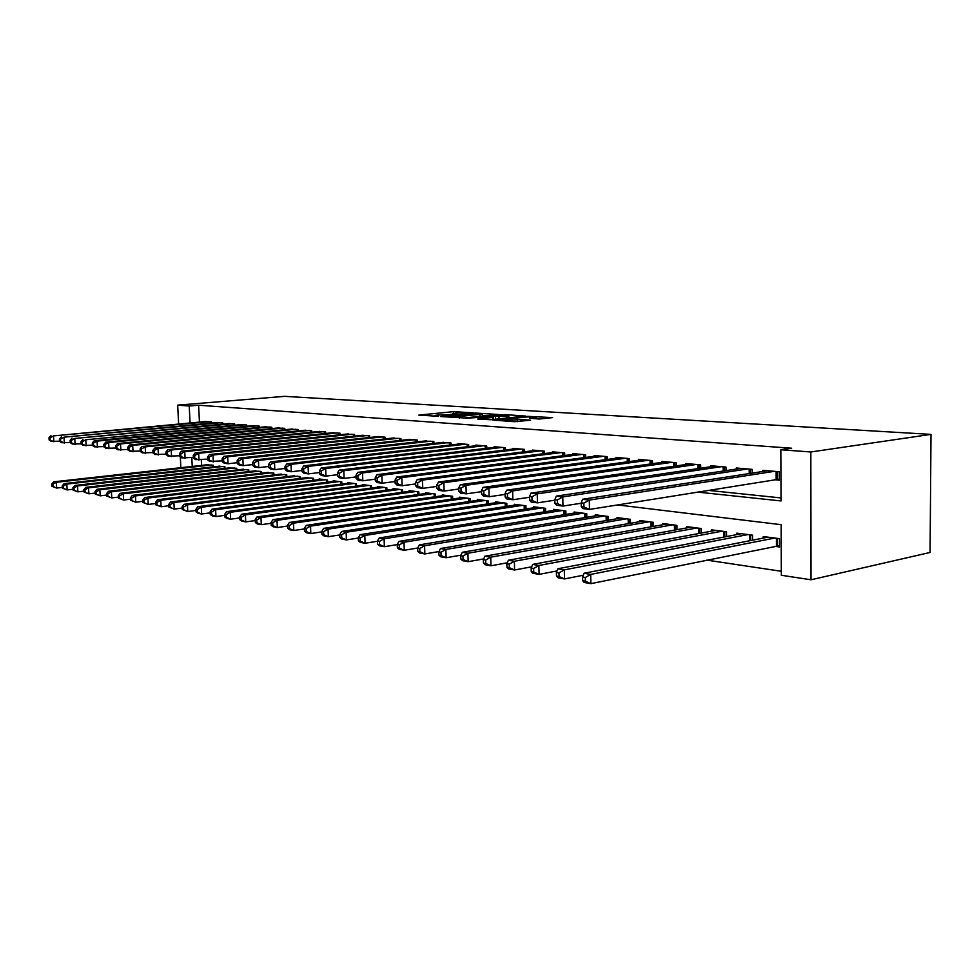 <?xml version="1.0" encoding="UTF-8"?>
<svg xmlns="http://www.w3.org/2000/svg" width="980" height="980" viewBox="0 0 980 980"><rect width="100%" height="100%" fill="white"/><g stroke="black" fill="none" stroke-linecap="round" stroke-linejoin="round"><path stroke-width="1.47" d="M473.548 412.837L453.434 411.661L418.864 415.091L438.501 416.329L434.998 415.422L437.57 415.03L456.178 414.565L452.601 413.683L457.868 413.021L473.548 412.837M539.306 419.024L552.634 417.603L527.963 416.365L492.854 420.065L514.292 421.682L530.609 420.212L520.968 419.416L511.425 420.114C503.99 420.591 500.192 420.494 500.033 419.808L524.643 417.125C531.981 416.659 535.754 416.757 535.95 417.431L529.653 418.227L539.306 419.024M189.226 406.002L198.621 405.218L791.632 448.228L780.84 449.759L810.827 451.976L931 434.373L284.592 396.349L177.686 405.144L189.226 406.002L190.071 422.931M498.33 414.491L475.619 413.058L440.877 416.561L464.202 417.958L498.33 414.491M504.81 414.601L525.599 416.059L490.576 419.734L477.713 419.048L493.271 417.358L487.06 416.806L465.99 418.301L501.27 414.675L504.835 415.128M774.751 546.326L779.529 546.975L779.492 538.657L763.224 536.55L763.224 538.081M211.313 423.066L211.251 421.878L204.453 421.633M222.877 424.107L222.828 422.895L215.87 422.637M234.71 425.185L234.649 423.936L227.544 423.679M246.813 426.288L246.752 424.989L239.475 424.732M259.198 427.402L259.137 426.079L251.689 425.822M271.877 428.566L271.815 427.194L264.196 426.925M284.849 429.742L284.788 428.334L276.985 428.064M298.141 430.955L298.079 429.497L290.092 429.228M311.75 432.192L311.689 430.698L303.506 430.416M325.703 433.466L325.642 431.923L317.251 431.641M339.999 434.777L339.938 433.172L331.338 432.891M354.662 436.112L354.601 434.459L345.781 434.177M369.705 437.497L369.644 435.782L360.591 435.488M385.128 438.905L385.067 437.141L375.781 436.847M400.955 440.351L400.894 438.526L391.363 438.232M417.211 441.845L417.149 439.959L407.362 439.653M433.907 443.389L433.846 441.416L423.801 441.11M451.057 444.969L450.996 442.923L440.669 442.617M468.685 446.586L468.624 444.479L457.991 443.536L458.003 444.161M486.803 448.264L486.754 446.059L475.815 445.104L475.827 445.753M505.447 449.991L505.386 447.701L494.141 446.709L494.165 447.382M524.631 451.768L524.57 449.391L512.993 448.375L513.018 449.073M544.378 453.593L544.317 451.119L532.397 450.077L532.422 450.8M564.713 455.48L564.652 452.907L552.377 451.829L552.402 452.589M585.66 457.44L585.611 454.745L572.957 453.63L572.982 454.426M607.257 459.449L607.208 456.643L594.162 455.492L594.186 456.325M629.515 461.531L629.479 458.603L616.028 457.415L616.04 458.273M652.496 463.687L652.447 460.612L638.58 459.399L638.592 460.294M676.212 465.916L676.176 462.695L661.843 461.445L661.855 462.376M700.7 468.232L700.663 464.851L685.878 463.552L685.89 464.532M726.009 470.621L725.984 467.068L710.696 465.733L710.696 466.762M752.175 473.107L752.15 469.371L736.348 467.987L736.348 469.065M198.621 405.218L199.442 422.086M708.173 490.355L781.036 497.938M774.457 479.698L779.259 480.151L779.223 471.748L762.869 470.314L762.881 471.454M706.837 560.119L781.317 571.279M201.292 459.816L201.561 465.39M206.56 464.839L213.346 465.243L213.42 466.835M217.952 466.333L224.898 466.75L224.971 468.379M229.614 467.852L236.707 468.281L236.78 469.959M241.533 469.42L248.785 469.849L248.871 471.576M253.722 471.013L261.158 471.454L261.231 473.23M266.205 472.642L273.812 473.083L273.886 474.933M278.982 474.32L286.76 474.773L286.846 476.66M292.052 476.035L300.027 476.488L300.101 478.436M305.442 477.787L313.612 478.252L313.698 480.261M319.162 479.588L319.137 478.963L327.528 480.053L327.614 482.136M333.224 481.425L333.2 480.788L341.8 481.903L341.885 484.047M347.63 483.312L347.606 482.662L356.426 483.802L356.512 486.019M362.404 485.247L362.38 484.573L371.432 485.749L371.518 488.04M377.557 487.244L377.533 486.533L386.818 487.746L386.904 490.11M393.115 489.277L393.09 488.555L402.609 489.792L402.694 492.242M409.064 491.372L409.04 490.625L418.827 491.887L418.901 494.435M425.455 493.528L425.43 492.744L435.475 494.055L435.549 496.689M442.286 495.733L442.262 494.937L452.576 496.272L452.65 499.004M459.571 498.012L459.547 497.179L470.155 498.551L470.229 501.38M477.346 500.351L477.321 499.482L488.212 500.89L488.297 503.843M495.611 502.752L495.586 501.846L506.795 503.304L506.88 506.366M514.402 505.227L514.378 504.284L525.917 505.778L525.99 508.963M533.745 507.763L533.72 506.795L545.591 508.326L545.664 511.646M553.651 510.384L553.627 509.367L565.864 510.96L565.926 514.414M574.158 513.091L574.133 512.026L586.726 513.667L586.799 517.269M595.277 515.872L595.264 514.77L608.249 516.46L608.311 520.221M617.057 518.751L617.033 517.599L630.422 519.327L630.483 523.271M639.511 521.715L639.499 520.503L653.305 522.303L653.366 526.419M662.688 524.778L662.664 523.516L676.923 525.366L676.984 529.678M686.6 527.938L686.588 526.615L701.312 528.526L701.361 533.059M711.308 531.209L711.296 529.812L726.511 531.785L726.548 536.55M736.838 534.59L736.825 533.132L752.554 535.166L752.591 540.176M617.535 504.921L781.134 524.68L781.33 575.26L811.024 579.78L930.081 552.463L931 434.373M811.024 579.78L810.827 451.976M697.442 492.083L781.048 500.939L780.84 449.759M177.686 405.144L178.63 423.973M180.296 456.876L180.847 467.693M191.798 457.587L192.239 466.431M452.625 414.209L450.384 414.43M435.022 415.949L432.817 416.157M484.965 415.851L482.344 415.679M478.277 413.352L445.471 416.463L459.498 416.488L482.295 414.062L478.277 413.352M508.828 417.394L511.462 417.566M506.868 416.01L508.791 415.704C508.571 415.067 504.908 414.969 497.791 415.422L489.718 416.524L506.868 416.01L506.917 418.043M493.981 419.379L493.32 419.342M208.507 464.618L53.729 481.829L56.313 482.283L56.656 488.052L62.34 487.403M52.981 486.497L56.656 488.052L51.952 486.313L52.981 486.497L52.847 484.194L51.818 484.01L51.952 486.313M52.847 484.194L56.313 482.283L211.349 464.986M51.818 484.01L53.729 481.829M209.255 421.694L53.508 435.904L206.413 421.449M59.559 441.184L51.279 441.392L49.147 440.008L50.176 440.143L50.029 437.815L49 437.693L49.147 440.008M50.029 437.815L53.508 435.904L53.863 441.723L50.176 440.143M50.923 435.598L49 437.693M219.949 466.1L64.153 483.63L66.799 484.083L67.154 489.927L73.01 489.253M63.443 488.359L67.154 489.927L62.377 488.175L63.443 488.359L63.296 486.019L62.242 485.835L62.377 488.175M63.296 486.019L66.799 484.083L222.852 466.48M62.242 485.835L64.153 483.63M231.648 467.619L74.835 485.48L77.543 485.945L77.898 491.85L83.949 491.152M74.137 490.27L77.898 491.85L73.059 490.074L74.137 490.27L74.002 487.893L72.924 487.709L73.059 490.074M74.002 487.893L77.543 485.945L234.624 468.011M72.924 487.709L74.835 485.48M243.616 469.175L85.775 487.366L88.555 487.844L88.898 493.822L95.158 493.087M85.113 492.217L88.898 493.822L83.998 492.021L85.113 492.217L84.966 489.816L83.864 489.632L83.998 492.021M84.966 489.816L88.555 487.844L246.654 469.567M83.864 489.632L85.775 487.366M255.866 470.768L96.996 489.29L99.838 489.78L100.193 495.843L106.649 495.072M96.346 494.214L100.193 495.843L95.219 494.018L96.346 494.214L96.212 491.788L95.072 491.593L95.219 494.018M96.212 491.788L99.838 489.78L258.965 471.16M95.072 491.593L96.996 489.29M220.782 422.711L64.006 437.166L217.879 422.454M70.242 442.495L61.716 442.715L59.572 441.319L60.625 441.453L60.491 439.089L59.425 438.966L59.572 441.319M60.491 439.089L64.006 437.166L64.362 443.046L60.625 441.453M61.36 436.847L59.425 438.966M232.566 423.752L74.762 438.452L229.59 423.483M81.193 443.818L72.398 444.063L70.254 442.654L71.344 442.788L71.197 440.412L70.119 440.277L70.254 442.654M71.197 440.412L74.762 438.452L75.105 444.406L71.344 442.788M72.042 438.121L70.119 440.277M244.62 424.805L85.775 439.775L241.582 424.536M92.414 445.19L83.349 445.447L81.205 444.026L82.308 444.161L82.173 441.747L81.058 441.613L81.205 444.026M82.173 441.747L85.775 439.775L86.118 445.802L82.308 444.161M82.994 439.432L81.058 441.613M256.956 425.884L97.069 441.123L94.215 440.78L253.845 425.614M103.917 446.586L94.57 446.868L92.426 445.422L93.566 445.569L93.419 443.132L92.279 442.985L92.426 445.422M93.419 443.132L97.069 441.123L97.412 447.223L93.566 445.569M94.215 440.78L92.279 442.985M268.398 472.385L108.486 491.274L111.414 491.776L111.757 497.913L118.433 497.105M107.874 496.272L111.757 497.913L106.71 496.064L107.874 496.272L107.739 493.81L106.575 493.614L106.71 496.064M107.739 493.81L111.414 491.776L271.57 472.801M106.575 493.614L108.486 491.274M269.574 426.998L108.645 442.507L105.718 442.164L266.389 426.716M115.713 448.019L106.073 448.326L103.929 446.868L105.093 447.015L104.958 444.54L103.794 444.393L103.929 446.868M104.958 444.54L108.645 442.507L108.988 448.693L105.093 447.015M105.718 442.164L103.794 444.393M281.223 474.051L120.283 493.308L123.272 493.822L123.615 500.033L130.524 499.188M119.695 498.367L123.615 500.033L118.494 498.159L119.695 498.367L119.56 495.88L118.36 495.672L118.494 498.159M119.56 495.88L123.272 493.822L284.47 474.467M118.36 495.672L120.283 493.308M282.497 428.125L120.516 443.928L117.514 443.573L279.239 427.844M127.817 449.489L117.87 449.808L115.726 448.338L116.926 448.497L116.779 445.986L115.591 445.839L115.726 448.338M116.779 445.986L120.516 443.928L120.859 450.188L116.926 448.497M117.514 443.573L115.591 445.839M294.343 475.753L132.374 495.39L135.436 495.929L135.779 502.213L142.933 501.319M131.81 500.523L135.779 502.213L130.585 500.302L131.81 500.523L131.675 498.012L130.45 497.791L130.585 500.302M131.675 498.012L135.436 495.929L297.675 476.182M130.45 497.791L132.374 495.39M295.727 429.289L132.704 445.386L129.63 445.018L292.395 428.995M140.226 450.996L129.972 451.339L127.829 449.857L129.054 450.016L128.919 447.48L127.694 447.321L127.829 449.857M128.919 447.48L132.704 445.386L133.047 451.731L129.054 450.016M129.63 445.018L127.694 447.321M307.793 477.493L144.783 497.534L147.931 498.073L148.274 504.443L155.673 503.512M144.256 502.74L148.274 504.443L142.994 502.52L144.256 502.74L144.121 500.192L142.86 499.971L142.994 502.52M144.121 500.192L147.931 498.073L311.211 477.934M142.86 499.971L144.783 497.534M309.288 430.477L145.199 446.892L142.039 446.513L305.87 430.183M152.978 452.54L142.382 452.907L140.25 451.413L141.512 451.572L141.377 448.999L140.115 448.84L140.25 451.413M141.377 448.999L145.199 446.892L145.542 453.311L141.512 451.572M142.039 446.513L140.115 448.84M321.575 479.281L157.511 499.727L160.745 500.29L161.088 506.746L168.744 505.754M157.033 505.006L161.088 506.746L155.734 504.786L157.033 505.006L156.898 502.434L155.6 502.201L155.734 504.786M156.898 502.434L160.745 500.29L325.078 479.735M155.6 502.201L157.511 499.727M323.18 431.702L158.037 448.424L154.791 448.044L319.676 431.396M166.073 454.132L155.134 454.524L153.003 453.005L154.301 453.164L154.166 450.567L152.868 450.408L153.003 453.005M154.166 450.567L158.037 448.424L158.38 454.928L154.301 453.164M154.791 448.044L152.868 450.408M335.699 481.119L170.594 501.981L173.913 502.556L174.244 509.098L182.182 508.069M170.14 507.346L174.244 509.098L168.817 507.113L170.14 507.346L170.006 504.725L168.683 504.492L168.817 507.113M170.006 504.725L173.913 502.556L339.276 481.572M168.683 504.492L170.594 501.981M337.414 432.952L171.218 450.004L167.886 449.612L333.825 432.633M179.524 455.761L168.229 456.178L166.098 454.647L167.433 454.818L167.298 452.172L165.963 452.013L166.098 454.647M167.298 452.172L171.218 450.004L171.561 456.594L167.433 454.818M167.886 449.612L165.963 452.013M350.166 482.993L184.02 504.296L187.437 504.884L187.768 511.511L195.988 510.433M183.615 509.747L187.768 511.511L182.256 509.502L183.615 509.747L183.481 507.089L182.121 506.856L182.256 509.502M183.481 507.089L187.437 504.884L353.841 483.471M182.121 506.856L184.02 504.296M352.016 434.238L184.755 451.633L181.337 451.216L348.329 433.907M193.354 457.427L181.68 457.88L179.561 456.325L180.92 456.496L180.786 453.826L179.426 453.654L179.561 456.325M180.786 453.826L184.755 451.633L185.097 458.309L180.92 456.496M181.337 451.216L179.426 453.654M365.013 484.916L197.825 506.685L201.329 507.285L201.66 513.998L210.173 512.859M197.458 512.209L201.66 513.998L198.156 513.373L196.061 511.952L197.458 512.209L197.323 509.514L195.927 509.269L196.061 511.952M197.323 509.514L201.329 507.285L368.774 485.406M195.927 509.269L197.825 506.685M366.986 435.549L198.683 453.299L195.167 452.87L363.2 435.218M207.564 459.142L195.498 459.62L193.379 458.064L194.787 458.236L194.653 455.529L193.244 455.357L193.379 458.064M194.653 455.529L198.683 453.299L199.014 460.073L194.787 458.236M195.167 452.87L193.244 455.357M382.335 436.896L212.991 455.014L209.377 454.573L378.464 436.553M222.178 460.894L209.708 461.421L207.601 459.841L209.046 460.024L208.912 457.268L207.466 457.096L207.601 459.841M208.912 457.268L212.991 455.014L213.321 461.874L209.046 460.024M209.377 454.573L207.466 457.096M398.101 438.281L227.703 456.766L223.991 456.325L394.119 437.938M237.221 462.707L228.034 463.736L224.322 463.271L222.215 461.666L223.71 461.85L223.575 459.069L222.093 458.885L222.215 461.666M223.575 459.069L227.703 456.766L228.034 463.736L223.71 461.85M223.991 456.325L222.093 458.885M380.228 486.889L212.011 509.122L215.625 509.747L215.943 516.558L224.763 515.358M211.692 514.733L215.943 516.558L212.342 515.909L210.247 514.476L211.692 514.733L211.558 512.013L210.124 511.756L210.247 514.476M211.558 512.013L215.625 509.747L384.099 487.391M210.124 511.756L212.011 509.122M395.846 488.91L226.601 511.646L230.312 512.283L230.643 519.192L239.782 517.918M226.331 517.342L230.643 519.192L226.931 518.518L224.849 517.073L226.331 517.342L226.196 514.574L224.714 514.316L224.849 517.073M226.196 514.574L230.312 512.283L399.816 489.424M224.714 514.316L226.601 511.646M411.882 490.992L241.607 514.231L245.429 514.892L245.747 521.887L255.229 520.564M241.386 520.025L245.747 521.887L241.925 521.201L239.867 519.755L241.386 520.025L241.252 517.22L239.733 516.95L239.867 519.755M241.252 517.22L245.429 514.892L415.961 491.519M239.733 516.95L241.607 514.231M414.283 439.702L242.856 458.591L239.022 458.126L410.191 439.346M252.705 464.569L243.175 465.647L239.353 465.169L237.258 463.552L238.789 463.736L238.667 460.918L237.136 460.723L237.258 463.552M238.667 460.918L242.856 458.591L243.175 465.647L238.789 463.736M239.022 458.126L237.136 460.723M428.346 493.124L257.054 516.889L260.986 517.575L261.305 524.668L271.142 523.271M256.882 522.781L261.305 524.668L257.373 523.969L255.315 522.499L256.882 522.781L256.76 519.939L255.192 519.657L255.315 522.499M256.76 519.939L260.986 517.575L432.523 493.675M255.192 519.657L257.054 516.889M430.894 441.159L258.438 460.453L254.506 459.975L426.692 440.792M268.655 466.48L258.757 467.619L254.825 467.117L252.754 465.488L254.322 465.684L254.188 462.817L252.62 462.621L252.754 465.488M254.188 462.817L258.438 460.453L258.757 467.619L254.322 465.684M254.506 459.975L252.62 462.621M445.251 495.317L272.954 519.633L277.009 520.331L277.316 527.534L287.52 526.052M272.844 525.623L277.316 527.534L273.273 526.811L271.227 525.329L272.844 525.623L272.722 522.732L271.105 522.45L271.227 525.329M272.722 522.732L277.009 520.331L449.551 495.88M271.105 522.45L272.954 519.633M447.958 442.654L274.498 462.376L270.443 461.886L443.646 442.286M285.082 468.452L274.817 469.653L270.75 469.138L268.692 467.485L270.321 467.68L270.186 464.777L268.569 464.581L268.692 467.485M270.186 464.777L274.498 462.376L274.817 469.653L270.321 467.68M270.443 461.886L268.569 464.581M462.621 497.571L289.333 522.463L293.51 523.173L293.816 530.486L304.413 528.931M289.284 528.538L293.816 530.486L289.651 529.751L287.618 528.245L289.284 528.538L289.161 525.611L287.495 525.329L287.618 528.245M289.161 525.611L293.51 523.173L467.043 498.146M287.495 525.329L289.333 522.463M465.5 444.197L291.036 464.361L286.858 463.859L461.078 443.805M302.012 470.474L291.342 471.735L287.165 471.209L285.119 469.543L286.797 469.751L286.662 466.799L284.996 466.59L285.119 469.543M286.662 466.799L291.036 464.361L291.342 471.735L286.797 469.751M286.858 463.859L284.996 466.59M480.482 499.886L306.213 525.366L310.513 526.113L310.819 533.537L321.832 531.87M306.226 531.552L310.819 533.537L306.519 532.765L304.511 531.246L306.226 531.552L306.103 528.588L304.388 528.281L304.511 531.246M306.103 528.588L310.513 526.113L485.014 500.474M304.388 528.281L306.213 525.366M483.544 445.778L308.088 466.394L303.776 465.88L478.987 445.386M319.468 472.556L308.394 473.891L304.082 473.352L302.061 471.662L303.776 471.87L303.653 468.869L301.926 468.661L302.061 471.662M303.653 468.869L308.088 466.394L308.394 473.891L303.776 471.87M303.776 465.88L301.926 468.661M498.832 502.262L323.621 528.367L328.055 529.139L328.349 536.673L339.791 534.921M323.694 534.663L328.349 536.673L323.915 535.876L321.93 534.345L323.694 534.663L323.572 531.65L321.808 531.344L321.93 534.345M323.572 531.65L328.055 529.139L503.512 502.875M321.808 531.344L323.621 528.367M502.091 447.407L325.666 468.501L321.22 467.975L497.399 447.002M337.475 474.7L325.96 476.121L321.526 475.557L319.517 473.842L321.293 474.063L321.171 471.013L319.394 470.804L319.517 473.842M321.171 471.013L325.666 468.501L325.96 476.121L321.293 474.063M321.22 467.975L319.394 470.804M517.722 504.712L341.567 531.466L346.136 532.25L346.43 539.907L358.325 538.045M341.714 537.873L346.43 539.907L341.861 539.086L339.889 537.542L341.714 537.873L341.604 534.811L339.778 534.492L339.889 537.542M341.604 534.811L346.136 532.25L522.536 505.337M339.778 534.492L341.567 531.466M521.176 449.085L343.809 470.682L339.215 470.13L516.35 448.668M356.059 476.905L344.103 478.412L339.509 477.824L337.524 476.096L339.362 476.329L339.239 473.23L337.414 473.009L337.524 476.096M339.239 473.23L343.809 470.682L344.103 478.412L339.362 476.329M339.215 470.13L337.414 473.009M537.163 507.236L360.089 534.651L364.805 535.472L365.099 543.251L377.471 541.266M360.322 541.181L365.099 543.251L360.371 542.405L358.435 540.85L360.322 541.181L360.199 538.069L358.312 537.738L358.435 540.85M360.199 538.069L364.805 535.472L542.112 507.873M358.312 537.738L360.089 534.651M540.825 450.812L362.526 472.924L357.786 472.348L535.852 450.371M375.267 479.183L362.808 480.776L358.08 480.176L356.12 478.424L358.006 478.657L357.896 475.521L355.997 475.288L356.12 478.424M357.896 475.521L362.526 472.924L362.808 480.776L358.006 478.657M357.786 472.348L355.997 475.288M557.179 509.833L379.211 537.959L384.087 538.792L384.368 546.693L397.243 544.598L397.353 547.771L399.362 548.126L399.252 544.917L397.243 544.562L398.958 541.364L404.005 542.234L583.039 513.189M379.517 544.598L384.368 546.693L379.493 545.823L377.57 544.255L379.517 544.598L379.407 541.438L377.459 541.095L377.57 544.255M379.407 541.438L384.087 538.792L562.263 510.494M377.459 541.095L379.211 537.959M399.252 544.917L404.005 542.234L404.274 550.258L417.75 548.016M399.362 548.126L404.274 550.258L399.228 549.351L397.353 547.771M577.784 512.503L398.958 541.364M599.025 515.26L419.379 544.88L424.585 545.774L424.855 553.945L438.979 551.532M419.869 551.777L424.855 553.945L419.636 553.002L417.786 551.409L419.869 551.777L419.771 548.506L417.688 548.151L417.786 551.409M419.771 548.506L424.585 545.774L604.427 515.958M417.688 548.151L419.379 544.88M561.05 452.589L381.857 475.239L376.969 474.651L555.942 452.135M395.099 481.523L382.139 483.214L377.251 482.601L375.316 480.825L377.276 481.07L377.165 477.873L375.205 477.64L375.316 480.825M377.165 477.873L381.857 475.239L382.139 483.214L377.276 481.07M376.969 474.651L375.205 477.64M581.899 454.414L401.837 477.627L396.79 477.027L576.62 453.961M415.606 483.949L402.119 485.737L397.059 485.1L395.161 483.299L397.182 483.557L397.072 480.31L395.05 480.065L395.161 483.299M397.072 480.31L401.837 477.627L402.119 485.737L397.182 483.557M396.79 477.027L395.05 480.065M603.374 456.3L422.502 480.102L417.272 479.477L597.947 455.835M436.81 486.435L422.76 488.346L417.529 487.685L415.667 485.872L417.75 486.129L417.652 482.834L415.557 482.577L415.667 485.872M417.652 482.834L422.502 480.102L422.76 488.346L417.75 486.129M417.272 479.477L415.557 482.577M620.916 518.101L440.486 548.518L445.888 549.449L446.133 557.743L460.955 555.17M441.086 555.55L446.133 557.743L440.743 556.787L438.93 555.17L441.086 555.55L440.976 552.23L438.832 551.85L438.93 555.17M440.976 552.23L445.888 549.449L626.49 518.824M438.832 551.85L440.486 548.518M625.522 458.248L443.866 482.662L438.452 482.013L619.924 457.758M458.775 489.02L444.124 491.054L438.709 490.368L436.884 488.53L439.04 488.8L438.942 485.443L436.774 485.174L436.884 488.53M438.942 485.443L443.866 482.662L444.124 491.054L439.04 488.8M438.452 482.013L436.774 485.174M643.492 521.029L462.34 552.291L467.913 553.247L468.158 561.687L483.704 558.918M463.038 559.457L468.158 561.687L462.585 560.695L460.808 559.053L463.038 559.457L462.94 556.077L460.71 555.685L460.808 559.053M462.94 556.077L467.913 553.247L649.25 521.777M460.71 555.685L462.34 552.291M648.38 460.257L465.978 485.308L460.38 484.647L642.598 459.755M481.511 491.678L466.223 493.846L460.625 493.136L458.836 491.274L461.078 491.556L460.98 488.138L458.738 487.869L458.836 491.274M460.98 488.138L465.978 485.308L466.223 493.846L461.078 491.556M460.38 484.647L458.738 487.869M666.792 524.043L484.953 556.187L490.735 557.179L490.968 565.766L507.26 562.802M485.762 563.5L490.968 565.766L485.186 564.737L483.459 563.084L485.762 563.5L485.676 560.058L483.361 559.654L483.459 563.084M485.676 560.058L490.735 557.179L672.733 524.815M483.361 559.654L484.953 556.187M671.962 462.327L488.885 488.052L483.091 487.366L665.996 461.801M505.068 494.422L489.118 496.738L483.324 496.002L481.572 494.116L483.887 494.41L483.802 490.931L481.474 490.649L481.572 494.116M483.802 490.931L488.885 488.052L489.118 496.738L483.887 494.41M483.091 487.366L481.474 490.649M690.851 527.167L508.387 560.229L514.378 561.258L514.586 569.993L531.674 566.795M509.318 567.69L514.586 569.993L508.608 568.927L506.917 567.261L509.318 567.69L509.22 564.198L506.832 563.77L506.917 567.261M509.22 564.198L514.378 561.258L696.988 527.963M506.832 563.77L508.387 560.229M696.327 464.471L512.626 490.894L506.611 490.184L690.153 463.92M529.494 497.264L512.846 499.739L506.832 498.979L505.129 497.068L507.542 497.362L507.444 493.834L505.043 493.54L505.129 497.068M507.444 493.834L512.626 490.894L512.846 499.739L507.542 497.362M506.611 490.184L505.043 493.54M715.706 530.388L532.667 564.407L538.878 565.485L539.086 574.378L557.008 570.936M533.733 572.038L539.086 574.378L532.875 573.276L531.246 571.597L533.733 572.038L533.647 568.474L531.16 568.033L531.246 571.597M533.647 568.474L538.878 565.485L722.039 531.209M531.16 568.033L532.667 564.407M741.382 533.72L557.865 568.755L564.309 569.87L564.505 578.935L583.296 575.223M559.066 576.546L564.505 578.935L558.061 577.771L556.481 576.081L559.066 576.546L558.98 572.92L556.407 572.467L556.481 576.081M558.98 572.92L564.309 569.87L747.936 534.566M556.407 572.467L557.865 568.755M767.928 537.163L584.019 573.263L590.707 574.415L590.879 583.651L779.529 545.664M585.366 581.226L590.879 583.651L584.19 582.451L582.684 580.748L585.366 581.226L585.293 577.526L582.61 577.061L582.684 580.748M585.293 577.526L590.707 574.415L774.715 538.045M582.61 577.061L584.019 573.263M721.488 466.676L537.236 493.846L531.001 493.099L715.118 466.113M554.851 500.192L537.444 502.85L531.209 502.054L529.568 500.119L532.054 500.437L531.981 496.836L529.482 496.529L529.568 500.119M531.981 496.836L537.236 493.846L537.444 502.85L532.054 500.437M531.001 493.099L529.482 496.529M747.507 468.967L562.777 496.909L556.309 496.137L740.917 468.379M581.177 503.23L562.973 506.072L556.505 505.251L554.913 503.291L557.51 503.622L557.424 499.947L554.839 499.629L554.913 503.291M557.424 499.947L562.777 496.909L562.973 506.072L557.51 503.622M556.309 496.137L554.839 499.629M774.42 471.319L589.311 500.082L582.586 499.273L767.61 470.731M779.259 479.159L589.482 509.429L582.757 508.571L581.238 506.587L583.933 506.93L583.86 503.181L581.165 502.863L581.238 506.587M583.86 503.181L589.311 500.082L589.482 509.429L583.933 506.93M582.586 499.273L581.165 502.863M453.483 413.499L453.434 411.661M456.888 413.119L456.839 411.588M459.547 417.97L459.498 416.488M479.967 416.353L479.918 414.43M492.573 419.526L492.524 417.48M495.451 419.232L495.39 416.904M499.041 418.852L498.992 416.819M534.125 418.68L534.1 417.725M511.462 421.486L511.425 420.114M517.317 421.657L517.269 419.501M521.017 421.277L520.968 419.416M212.942 466.897L212.856 465.182M210.774 421.829L210.835 423.103M224.457 468.44L224.371 466.676M236.229 470.02L236.143 468.207M248.271 471.649L248.185 469.763M260.594 473.303L260.509 471.368M222.301 422.846L222.362 424.156M234.097 423.887L234.159 425.234M246.152 424.94L246.225 426.337M258.5 426.018L258.561 427.464M273.212 475.006L273.126 472.997M271.129 427.133L271.19 428.627M286.123 476.746L286.038 474.675M284.065 428.272L284.127 429.816M299.341 478.534L299.255 476.39M297.308 429.436L297.369 431.029M312.877 480.372L312.792 478.142M310.868 430.624L310.93 432.278M326.744 482.246L326.659 479.943M327.577 482.136L327.504 480.053M325.605 431.911L325.666 433.466M324.772 431.837L324.833 433.552M340.966 484.169L340.869 481.78M341.8 484.059L341.714 481.891M339.864 433.172L339.925 434.777M339.007 433.099L339.08 434.875M355.532 486.141L355.446 483.679M356.377 486.043L356.291 483.789M354.466 434.446L354.527 436.125M353.621 434.373L353.682 436.223M370.477 488.175L370.391 485.615M371.334 488.065L371.249 485.725M369.46 435.769L369.521 437.509M368.59 435.696L368.664 437.607M384.822 437.117L384.895 438.93M383.964 437.043L384.025 439.028M400.6 438.501L400.661 440.388M399.73 438.428L399.791 440.486M385.802 490.257L385.716 487.599M386.659 490.147L386.586 487.709M401.531 492.401L401.445 489.632M402.4 492.291L402.315 489.755M417.676 494.606L417.59 491.727M418.546 494.484L418.472 491.85M416.794 439.922L416.855 441.894M415.912 439.849L415.986 441.992M434.263 496.872L434.165 493.883M435.132 496.75L435.047 493.994M433.43 441.38L433.491 443.426M432.535 441.306L432.609 443.536M451.29 499.2L451.192 496.088M452.172 499.077L452.086 496.211M450.506 442.887L450.567 445.018M449.612 442.801L449.685 445.116M468.783 501.601L468.697 498.355M469.677 501.466L469.591 498.477M468.06 444.43L468.134 446.66M467.166 444.344L467.227 446.757M486.766 504.063L486.68 500.694M487.673 503.928L487.587 500.805M486.117 446.01L486.178 448.338M485.21 445.925L485.272 448.448M505.264 506.611L505.178 503.095M506.17 506.476L506.084 503.206M504.676 447.64L504.737 450.077M503.757 447.554L503.83 450.188M524.288 509.233L524.202 505.558M525.207 509.086L525.121 505.68M523.773 449.318L523.835 451.866M522.855 449.232L522.916 451.976M543.876 511.928L543.79 508.093M544.794 511.793L544.709 508.216M543.435 451.045L543.496 453.703M542.504 450.959L542.565 453.826M564.039 514.721L563.953 510.715M564.958 514.574L564.884 510.837M584.803 517.599L584.717 513.41M585.734 517.452L585.66 513.52M606.204 520.576L606.13 516.178M607.147 520.417L607.073 516.301M563.684 452.821L563.733 455.614M562.74 452.736L562.802 455.725M584.533 454.647L584.582 457.574M583.59 454.573L583.651 457.697M606.02 456.533L606.081 459.608M605.077 456.46L605.138 459.73M628.266 523.651L628.192 519.045M629.209 523.491L629.148 519.167M628.18 458.481L628.241 461.715M627.225 458.395L627.286 461.837M651.026 526.836L650.953 521.997M651.97 526.664L651.908 522.12M651.051 460.49L651.1 463.883M650.083 460.404L650.132 464.018M674.497 530.131L674.436 525.035M675.465 529.96L675.404 525.158M674.644 462.56L674.693 466.137M673.677 462.474L673.726 466.272M698.752 533.537L698.691 528.183M699.72 533.353L699.659 528.306M699.01 464.704L699.046 468.477M698.03 464.618L698.079 468.612M723.791 537.077L723.742 531.43M724.771 536.893L724.722 531.552M749.676 540.74L749.639 534.786M750.656 540.556L750.619 534.921M776.454 545.983L776.417 538.265M777.434 545.848L777.41 538.388M724.183 466.909L724.22 470.89M723.203 466.823L723.24 471.037M750.215 469.2L750.239 473.401M749.222 469.114L749.247 473.56M777.128 471.564L777.164 479.318M776.136 471.478L776.16 479.428M482.356 416.12L482.295 414.062M493.32 419.452L493.271 417.358M508.841 417.835L508.791 415.704M535.974 418.803L535.95 417.431"/></g></svg>
